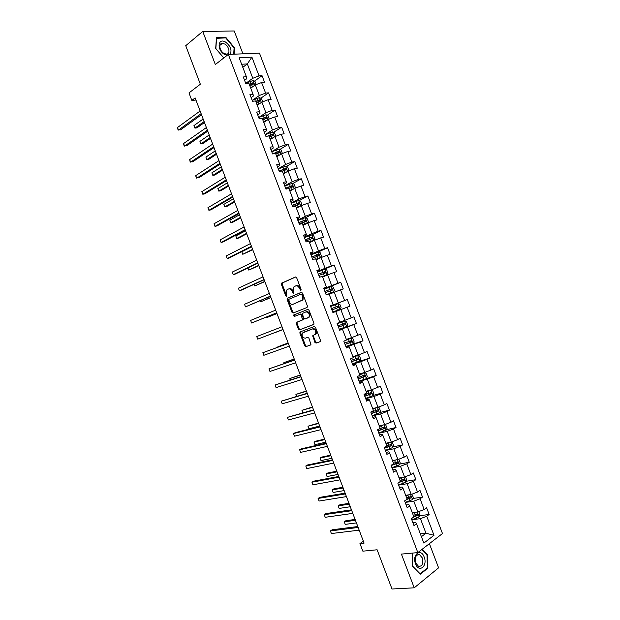 <?xml version="1.0" encoding="UTF-8"?>
<svg xmlns="http://www.w3.org/2000/svg" width="620" height="620" viewBox="0 0 620 620"><rect width="100%" height="100%" fill="white"/><g stroke="black" fill="none" stroke-linecap="round" stroke-linejoin="round"><path stroke-width="0.93" d="M300.839 290.423L301.095 289.416L296.654 277.729L295.461 276.977L281.488 283.239L281.403 284.44L285.758 295.911L286.758 296.298L286.246 293.981L286.51 290.16L288.486 288.99C290.044 288.563 291.299 289.377 292.252 291.423L292.818 292.927L293.834 293.306L293.322 290.966L293.586 287.13L295.616 285.921C297.197 285.487 298.468 286.3 299.429 288.37L300.839 290.423M314.836 342.302L316.045 343.116L320.06 341.705L320.447 340.318L315.503 327.321L314.286 326.515L299.94 331.979L299.886 333.111L304.73 345.875L305.916 346.681L310.976 344.759L308.93 338.148L307.737 337.334L305.389 338.187C302.63 337.869 301.63 336.149 302.382 333.025L312.441 328.957C315.239 329.243 316.27 330.971 315.526 334.134L312.79 335.645L314.836 342.302L315.611 341.984L316.812 342.806L320.261 341.589M242.924 53.824L234.236 31L202.748 31.434L185.729 45.694L200.353 84.212L188.984 92.93L191.828 100.417L195.145 97.913L364.095 543.12L359.957 543.562L362.847 551.164L377.115 549.777L392.003 589L414.222 587.822L438.588 567.827L429.389 543.67M202.748 31.434L215.334 64.534L228.338 54.413L417.841 552.606L401.404 554.094L414.222 587.822M307.055 307.481L307.427 306.063L302.49 293.074L301.289 292.307L287.2 298.321L287.122 299.507L291.966 312.248L293.136 313.03L307.055 307.481M308.993 310.194L313.929 323.19L313.875 324.33L299.522 329.848L298.344 329.057L296.275 323.594L296.337 322.454L302.537 319.819L301.212 315.014L300.026 314.231L294.198 316.526L293.423 315.169L307.784 309.403L308.993 310.194M228.338 54.413L259.47 53.157L442.479 533.541L417.841 552.606M419.67 515.716L429.156 514.484L426.607 507.788L424.181 509.524L420.081 498.767L422.522 497.07L419.972 490.374L417.524 492.048L413.432 481.298L415.888 479.663L413.346 472.967L410.874 474.587L406.782 463.845L409.27 462.264L406.72 455.576L404.225 457.134L400.14 446.392L402.643 444.881L400.101 438.193L397.583 439.689L393.499 428.955L396.025 427.506L393.483 420.825L390.949 422.251L386.865 411.533L389.414 410.146L386.872 403.465L384.315 404.837L380.231 394.119L382.803 392.793L380.269 386.121L377.681 387.423L373.604 376.712L376.201 375.449L373.666 368.784L371.054 370.024L366.986 359.321L369.605 358.12L367.063 351.455L364.436 352.633L360.36 341.938L363.002 340.798L360.468 334.141L357.817 335.257L353.749 324.57L356.415 323.493L353.881 316.836L351.207 317.889L347.138 307.21L349.827 306.195L347.293 299.538L344.596 300.537L340.535 289.858L343.24 288.904L340.713 282.255L337.993 283.193L333.932 272.521L336.66 271.63L334.134 264.988L331.39 265.856L327.329 255.2L330.088 254.363L327.562 247.721L324.795 248.535L320.734 237.879L323.516 237.103L320.99 230.47L318.2 231.221L314.146 220.573L316.944 219.86L314.425 213.233L311.612 213.923L307.559 203.283L310.38 202.631L307.861 196.005L305.032 196.633L300.979 186L303.823 185.403L301.304 178.785L298.453 179.35L294.399 168.725L297.267 168.198L294.748 161.58L291.873 162.083L287.827 151.458L290.718 150.993L288.199 144.383L285.301 144.824L281.263 134.207L284.169 133.804L281.651 127.193L278.737 127.581L274.691 116.971L277.628 116.622L275.11 110.019L272.172 110.344L268.135 99.742L271.087 99.456L268.576 92.853L265.608 93.116L261.578 82.522L264.554 82.297L262.043 75.702L259.059 75.903L251.914 57.156L239.149 57.722L246.388 76.756L243.288 76.957L245.861 83.7L248.946 83.468L253.037 94.225L249.961 94.496L252.534 101.246L255.595 100.944L259.695 111.708L256.641 112.042L259.207 118.792L262.252 118.436L266.352 129.2L263.322 129.596L265.895 136.353L268.91 135.935L273.009 146.708L270.002 147.165L272.575 153.93L275.575 153.442L279.674 164.222L276.698 164.75L279.271 171.515L282.24 170.965L286.347 181.753L283.387 182.342L285.967 189.108L288.912 188.495L293.02 199.291L290.083 199.942L292.663 206.716L295.593 206.042L299.7 216.837L296.786 217.558L299.367 224.331L302.273 223.595L306.388 234.399L303.498 235.181L306.079 241.963L308.954 241.157L313.069 251.976L310.202 252.813L312.79 259.602L315.642 258.734L319.765 269.56L316.921 270.46L319.502 277.256L322.338 276.326L326.461 287.153L323.64 288.122L326.221 294.919L329.034 293.919L333.157 304.761L330.359 305.792L332.948 312.589L335.738 311.535L339.861 322.377L337.094 323.469L339.683 330.274L342.442 329.15L339.589 330.034M429.156 514.484L426.738 516.251L434 535.308L423.855 543.089L416.493 523.737L413.989 525.566L411.378 518.715L413.896 516.909L409.743 505.99L407.208 507.757L404.604 500.906L407.146 499.17L402.992 488.258L400.435 489.955L397.831 483.112L400.396 481.438L396.25 470.534L393.669 472.169L391.065 465.333L393.654 463.721L389.507 452.817L386.903 454.39L384.307 447.555L386.919 446.012L382.772 435.116L380.145 436.627L377.549 429.8L380.184 428.311L376.038 417.43L373.387 418.872L370.791 412.044L373.449 410.634L369.311 399.753L366.637 401.132L364.041 394.312L366.722 392.956L362.591 382.083L359.894 383.4L357.298 376.58L360.003 375.294L355.872 364.428L353.152 365.684L350.556 358.872L353.284 357.647L349.153 346.789L346.41 347.975L343.821 341.163L346.572 340L342.442 329.15M405.186 502.425L413.772 501.177L417.864 511.934L412.285 512.678M406.154 504.975L408.867 504.587L409.743 505.99M417.864 511.934L424.181 509.524M413.772 501.177L420.081 498.767M398.598 485.119L407.123 483.709L411.215 494.458L405.674 495.303M399.474 487.429L402.171 486.995L402.992 488.258M411.215 494.458L417.524 492.048M407.123 483.709L413.432 481.298M392.01 467.813L400.474 466.248L404.565 476.989L399.071 477.943M392.809 469.898L395.483 469.41L396.25 470.534M404.565 476.989L410.874 474.587M400.474 466.248L406.782 463.845M385.438 450.531L393.832 448.795L397.916 459.536L392.46 460.59M386.136 452.375L388.794 451.833L389.507 452.817M397.916 459.536L404.225 457.134M393.832 448.795L400.14 446.392M378.859 433.248L387.198 431.357L391.282 442.091L385.865 443.246M379.479 434.86L382.106 434.271L382.772 435.116M391.282 442.091L397.583 439.689M387.198 431.357L393.499 428.955M372.295 415.981L380.564 413.935L384.64 424.654L379.269 425.917M372.814 417.361L375.425 416.718L376.038 417.43M384.64 424.654L390.949 422.251M380.564 413.935L386.865 411.533M365.722 398.722L373.93 396.513L378.014 407.232L372.674 408.596M366.164 399.877L368.753 399.179L369.311 399.753M378.014 407.232L384.315 404.837M373.93 396.513L380.231 394.119M359.166 381.478L367.303 379.115L371.38 389.817L366.087 391.29M359.515 382.401L362.08 381.649L362.591 382.083M371.38 389.817L377.681 387.423M367.303 379.115L373.604 376.712M352.602 364.242L360.685 361.716L364.762 372.419L359.507 373.992M352.865 364.932L355.872 364.428M364.762 372.419L371.054 370.024M360.685 361.716L366.986 359.321M346.053 347.022L354.067 344.333L358.135 355.028L352.927 356.702M346.224 347.471L349.153 346.789M358.135 355.028L364.436 352.633M354.067 344.333L360.36 341.938M339.497 329.809L347.456 326.965L351.524 337.652L346.355 339.427M351.524 337.652L357.817 335.257M347.456 326.965L353.749 324.57M335.746 311.542L340.845 309.597L344.914 320.284L339.783 322.16M344.914 320.284L351.207 317.889M340.845 309.597L347.138 307.21M329.181 294.291L334.242 292.252L338.303 302.924L330.437 305.986M330.398 305.892L333.157 304.761M338.303 302.924L344.596 300.537M334.242 292.252L340.535 289.858M322.617 277.055L327.639 274.908L331.7 285.58L323.896 288.804M323.772 288.478L326.461 287.153M331.7 285.58L337.993 283.193M327.639 274.908L333.932 272.521M316.06 259.827L321.044 257.579L325.105 268.243L317.363 271.622M317.153 271.072L319.765 269.56M325.105 268.243L331.39 265.856M321.044 257.579L327.329 255.2M309.512 242.614L314.449 240.266L318.51 250.922L310.829 254.456M310.527 253.673L312.953 252.557L313.069 251.976M318.51 250.922L324.795 248.535M314.449 240.266L320.734 237.879M302.963 225.409L307.861 222.96L311.914 233.608L304.304 237.297M303.916 236.29L306.319 235.12L306.388 234.399M311.914 233.608L318.2 231.221M307.861 222.96L314.146 220.573M296.422 208.212L301.281 205.662L305.327 216.303L297.778 220.154M297.305 218.914L299.685 217.69L299.7 216.837M305.327 216.303L311.612 213.923M301.281 205.662L307.559 203.283M289.881 191.03L294.702 188.379L298.747 199.012L291.26 203.019M290.695 201.547L293.058 200.276L293.02 199.291M298.747 199.012L305.032 196.633M294.702 188.379L300.979 186M283.348 173.856L288.122 171.105L292.167 181.73L284.743 185.892M284.092 184.194L286.44 182.877L286.347 181.753M292.167 181.73L298.453 179.35M287.595 171.407L285.603 166.183L287.556 166.974L288.804 170.267L288.106 171.112L294.399 168.725M276.815 156.697L281.55 153.838L285.595 164.463L278.233 168.78M277.497 166.85L279.822 165.486L279.674 164.222M285.595 164.463L291.873 162.083M281.55 153.838L287.827 151.458M270.289 139.547L274.986 136.586L279.023 147.203L271.723 151.675M270.901 149.521L273.203 148.102L273.009 146.708M279.023 147.203L285.301 144.824M274.986 136.586L281.263 134.207M263.763 122.404L268.421 119.342L272.459 129.952L265.221 134.587M264.314 132.2L266.592 130.735L266.352 129.2M272.459 129.952L278.737 127.581M268.421 119.342L274.691 116.971M257.246 105.276L261.865 102.114L265.895 112.716L258.718 117.506M257.726 114.894L259.989 113.375L259.695 111.708M265.895 112.716L272.172 110.344M261.865 102.114L268.135 99.742M250.728 88.156L255.308 84.894L259.338 95.488L252.255 100.409M251.147 97.596L253.386 96.023L253.037 94.225M259.338 95.488L265.608 93.116M255.308 84.894L261.578 82.522M242.8 67.317L247.326 63.938L252.79 78.275L245.946 83.212M244.567 80.306L246.791 78.686L246.388 76.756M252.79 78.275L259.059 75.903M241.622 64.232L247.326 63.938L251.914 57.156M363.359 541.175L359.957 543.562M191.828 100.417L195.951 100.045M420.344 533.851L425.979 533.231L420.43 518.661L411.773 519.746L416.578 518.188L415.772 516.065L417.686 515.259L417.547 513.871L413.308 515.36M421.422 536.672L425.979 533.231L434 535.308M412.835 522.528L415.571 522.195L416.493 523.737M420.43 518.661L426.738 516.251M249.434 84.754L250.085 84.281M254.386 81.197L262.043 75.702M260.78 98.231L268.576 92.853M267.181 115.281L275.11 110.019M273.567 132.339L281.651 127.193M279.961 149.405L288.199 144.383M286.339 166.486L294.748 161.58M292.725 183.574L301.304 178.785M299.096 200.671L307.861 196.005M305.459 217.783L314.425 213.233M311.813 234.91L320.99 230.47M317.696 252.255L327.562 247.721M320.966 270.723L334.134 264.988M324.028 289.137L340.713 282.255M330.476 306.086L347.293 299.538M339.411 329.577L356.415 323.493M346.084 346.479L363.002 340.798M358.368 361.638L369.605 358.12M359.019 381.106L376.201 375.449M373.015 395.444L382.803 392.793M379.688 412.571L389.414 410.146M386.361 429.722L396.025 427.506M393.026 446.888L402.643 444.881M399.691 464.07L409.27 462.264M406.348 481.267L415.888 479.663M413.013 498.48L422.522 497.07M234.135 54.18L234.523 47.81L225.905 37.495L216.45 37.696L215.69 48.438L223.75 57.978M412.261 553.11L412.587 566.308L420.445 574.136L427.808 568.183L427.389 554.644L422.111 549.304M225.339 37.944L225.905 37.495M234.081 48.159L234.523 47.81M427.041 568.238L427.808 568.183M426.847 554.691L427.389 554.644M301.134 290.075L300.219 288.106C299.259 286.045 297.988 285.231 296.406 285.665L295.942 285.82M288.804 288.889L289.276 288.726C290.834 288.308 292.09 289.114 293.043 291.16L293.609 292.656L292.818 292.927M295.787 276.931L282.286 282.983L282.193 284.185L286.548 295.647L285.758 295.911M301.553 292.26L287.99 298.057L287.913 299.235L292.749 311.969L293.74 312.782M301.855 294.74L301.01 294.206L288.874 299.274L289.23 301.816C290.168 303.854 291.416 304.676 292.973 304.281L302.219 300.127L302.459 296.337L301.855 294.74L302.637 294.477L301.064 294.182M293.578 304.071L292.973 304.281M302.637 294.477L303.242 296.065L303.002 299.855L293.764 304.009M313.642 324.547L299.522 329.848M300.026 314.231L300.808 313.945L301.994 314.728L303.382 318.378L303.017 319.765L297.12 322.16L297.05 323.307L299.127 328.755L300.297 329.553M307.954 309.365L294.407 314.728L294.856 316.262M308.148 317.781L308.962 317.115C309.744 313.914 308.729 312.178 305.916 311.906L302.366 313.433L303.684 318.246L304.877 319.037L309.744 316.828C310.527 313.619 309.512 311.891 306.699 311.628L305.993 311.883M308.923 317.487L304.877 319.037M313.728 335.172L313.511 336.466L315.611 341.984M314.766 334.792L316.301 333.831C317.045 330.662 316.014 328.941 313.216 328.654L312.441 328.957M303.188 332.382L313.216 328.654M300.917 331.491L300.661 332.808L305.505 345.557L306.683 346.363L310.845 344.898M256.176 84.56L255.006 81.491L252.952 80.515L245.714 83.32M253.069 86.49L250.519 87.591M251.426 87.653L250.666 87.994M203.151 119.009L193.959 125.589L194.92 128.115L196.928 127.875L204.476 122.512M249.721 85.514L253.541 84.026L253.084 82.7L249.225 84.196M249.372 84.599L252.038 83.452L252.929 84.018M193.959 125.589L194.92 128.115L204.12 121.567M201.12 113.662L178.49 130.076L177.522 127.511L200.113 111.011M201.508 114.677L180.575 129.828L178.017 129.82L177.522 127.511M230.051 54.343C232.174 50.166 230.648 46.058 225.471 42.02C217.651 37.293 216.721 50.429 224.649 54.483L227.184 55.312M224.107 53.467L226.393 54.11C230.624 54.281 229.307 46.361 224.735 44.035L222.379 43.377C218.17 43.23 219.526 51.189 224.107 53.467M216.403 38.277L225.742 37.936L234.089 47.934L233.709 54.196M223.797 57.947L215.845 48.538L216.581 38.138M424.181 557.047C420.918 547.662 411.804 554.636 415.539 563.851C418.918 573.345 427.924 566.068 424.181 557.047M422.329 557.938L419.554 554.668C415.842 554.551 414.586 557.357 415.78 563.084L418.531 566.347C422.267 566.455 423.538 563.65 422.329 557.938M420.042 573.732L412.641 566.138L412.315 553.102M421.778 549.56L426.986 554.838L427.389 567.959L420.259 573.717M262.733 101.781L261.508 98.565L259.462 97.627L252.224 100.425M259.749 103.556L257.029 104.718M258.145 104.656L257.168 105.082M209.203 134.951L199.935 141.329L200.888 143.856L202.887 143.577L210.506 138.384M256.238 102.625L260.059 101.145L259.617 99.82L255.735 101.308M255.882 101.688L258.571 100.541L259.439 101.13M199.935 141.329L200.888 143.856L210.172 137.508M269.15 119.071L268.018 115.653L265.98 114.747L258.734 117.544M266.461 120.629L263.547 121.846M264.911 121.644L263.678 122.186M215.256 150.9L205.902 157.085L206.863 159.603L208.847 159.293L216.527 154.264M262.756 119.761L266.577 118.281L266.158 116.948L262.252 118.443M262.384 118.784L265.104 117.645L265.949 118.25M205.902 157.085L206.863 159.603L216.225 153.458M207.398 130.2L184.566 146.103L183.59 143.538L206.39 127.55M207.754 131.145L186.636 145.816L184.078 145.816L183.59 143.538M213.675 146.746L190.642 162.138L189.666 159.573L212.668 144.096M214.008 147.614L192.704 161.82L190.146 161.82L189.666 159.573M275.443 136.416L275.776 136.043L274.521 132.75L272.498 131.874L265.252 134.672M273.195 137.71L270.072 138.989M271.738 138.632L270.188 139.291M221.309 166.858L211.877 172.841L212.838 175.367L214.815 175.018L222.557 170.151M269.281 136.896L273.102 135.424L272.699 134.083L267.491 136.129M268.747 135.958L271.637 134.757L272.467 135.377M211.877 172.841L212.838 175.367L222.278 169.415M281.767 153.76L282.286 153.148L281.038 149.862L279.023 149.009L271.769 151.807M279.961 154.799L276.597 156.139M278.628 155.597L276.706 156.418M227.37 182.83L217.86 188.604L218.821 191.131L220.782 190.751L228.594 186.047M275.807 154.047L279.628 152.574L279.24 151.233L272.567 153.892M273.676 153.752L278.031 151.916L278.992 152.528M217.86 188.604L218.821 191.131L228.338 185.388M285.603 166.183L278.295 168.958M285.595 172.561L283.224 173.546M286.773 171.88L283.131 173.298M233.43 198.803L223.843 204.383L224.804 206.91L226.749 206.499L234.631 201.957M282.34 171.213L286.161 169.733L285.789 168.392L279.093 171.042M279.186 171.298L284.557 169.058L285.518 169.679M223.843 204.383L224.804 206.91L234.406 201.368M219.96 163.308L196.718 178.188L195.75 175.615L218.953 160.65M220.263 164.099L198.764 177.824L196.215 177.839L195.75 175.615M226.246 179.877L202.802 194.238L201.826 191.665L225.238 177.219M226.517 180.591L204.84 193.843L202.802 194.238L201.826 191.665M232.539 196.455L208.894 210.304L207.917 207.723L231.531 193.797M232.779 197.09L210.909 209.87L208.894 210.304L207.917 207.723M294.423 188.526L295.329 187.403L294.074 184.109L292.09 183.326L284.828 186.116M292.555 189.557L289.749 190.689M293.632 188.96L289.672 190.472M239.498 214.791L229.834 220.17L230.787 222.696L232.725 222.247L240.669 217.876M288.285 188.627L292.702 186.907L292.346 185.566L285.619 188.201M285.704 188.426L291.268 186.163L292.043 186.845M229.834 220.17L230.787 222.696L240.475 217.356M238.832 213.047L214.985 226.37L214.008 223.797L237.824 210.389M239.049 213.606L216.992 225.905L214.985 226.37L214.008 223.797M300.778 205.925L301.855 204.546L300.599 201.244L298.623 200.493L291.353 203.283M299.522 206.584L296.275 207.847M300.553 206.042L296.205 207.661M245.567 230.787L235.825 235.964L236.778 238.491L238.708 238.01L246.713 233.802M292.656 206.692L299.243 204.096L298.902 202.748L292.152 205.375M292.229 205.569L297.615 203.368L298.577 204.026M235.825 235.964L236.778 238.491L246.543 233.353M245.133 229.648L221.077 242.459L220.1 239.878L244.125 226.982M245.319 230.121L223.068 241.955L221.077 242.459L220.1 239.878M302.808 225.006L307.264 223.185L308.38 221.697L307.125 218.395L305.164 217.682L297.894 220.464M307.264 223.185L302.754 224.851M251.643 246.799L241.815 251.767L242.776 254.301L252.758 249.736M299.197 223.874L305.784 221.286L305.466 219.945L298.693 222.557M298.755 222.72L304.149 220.542L305.118 221.216M241.815 251.767L242.776 254.301L252.619 249.364M251.441 246.256L227.176 258.548L226.199 255.967L250.426 243.59M251.588 246.659L229.152 258.005L227.176 258.548L226.199 255.967M309.349 242.188L313.805 240.382L314.913 238.855L313.658 235.554L311.713 234.871L304.435 237.654M313.805 240.382L309.303 242.056M247.961 267.964L248.775 270.111L258.811 265.678M305.738 241.072L312.341 238.499L312.023 237.142L305.234 239.746M305.28 239.878L310.69 237.724L311.651 238.421M247.806 268.034L248.775 270.111L258.695 265.376M257.742 262.872L233.275 274.644L232.299 272.064L256.734 260.206M257.866 263.198L235.244 274.071L233.275 274.644L232.299 272.064M315.89 259.369L320.354 257.594L321.454 256.029L320.199 252.728L318.262 252.077L310.984 254.851M320.354 257.594L315.851 259.276M254.154 284.301L254.774 285.936L264.864 281.627M312.279 258.276L318.889 255.711L318.595 254.363L311.775 256.951M311.813 257.052L317.238 254.913L318.2 255.642M253.812 284.456L254.774 285.936L264.779 281.403M264.058 279.504L239.382 290.757L238.406 288.176L263.043 276.838M264.151 279.752L241.335 290.144L239.382 290.757L238.406 288.176M322.431 276.567L326.911 274.807L327.996 273.219L326.74 269.909L324.81 269.289L317.533 272.064M326.911 274.807L322.408 276.505M260.353 300.654L260.78 301.769L270.917 297.592M318.835 275.489L325.446 272.94L325.167 271.583L318.331 274.164M318.354 274.234L323.779 272.118L324.74 272.877M260.012 300.801L260.78 301.769L270.863 297.437M270.367 296.143L245.489 306.877L244.513 304.288L269.359 293.477M270.436 296.313L245.489 306.877L244.513 304.288M326.197 294.841L333.467 292.043L334.544 290.408L333.281 287.106L331.367 286.517L324.082 289.292M333.467 292.043L326.182 294.81M266.561 317.014L266.786 317.611L276.977 313.565M325.384 292.71L332.01 290.175L331.739 288.819L324.88 291.385M324.896 291.423L330.336 289.331L331.289 290.137M266.282 317.13L266.786 317.611L276.946 313.48M276.69 312.79L251.604 323.005L250.62 320.416L275.675 310.124M276.721 312.883L251.604 323.005L250.62 320.416M340.031 309.279L332.746 312.046L340.031 309.279L341.093 307.613L339.83 304.304L337.931 303.754L330.638 306.52M274.644 332.762L283.046 329.546L274.644 332.762M331.948 309.946L338.574 307.427L338.319 306.071L331.437 308.621M331.444 308.628L336.892 306.551L337.83 307.435M283.007 329.453L257.719 339.14L256.734 336.559L281.999 326.779M283.014 329.46L257.719 339.14L256.734 336.559M344.495 320.997L337.203 323.764L344.495 320.997L346.386 321.524L347.649 324.834L346.627 326.484L344.542 321.013M346.627 326.484L339.303 329.298M288.137 342.976L277.853 346.774L277.993 347.146M338.505 327.197L345.146 324.686L344.898 323.322L338.001 325.872M344.898 323.322L343.774 323.733L343.953 325.12L338.497 327.166M288.161 343.023L277.853 346.774L277.814 347.208M288.3 343.395L262.857 352.703L288.323 343.449M263.833 355.291L262.857 352.703L263.833 355.291L289.339 346.123M345.875 346.557L353.168 343.79L354.206 342.062L352.943 338.745L351.067 338.257L346.565 339.985M351.067 338.257L346.549 339.93M294.213 358.972L283.867 362.646L284.208 363.529M345.077 344.449L351.718 341.961L351.486 340.597L344.565 343.124M351.486 340.597L350.354 340.977L350.517 342.364L345.053 344.394M294.26 359.096L283.867 362.646L283.851 363.653M294.601 359.995L268.979 368.853L294.647 360.127M269.964 371.45L268.979 368.853L269.964 371.45L295.663 362.801M352.447 363.824L359.747 361.065L360.77 359.298L359.507 355.981L357.639 355.524L353.137 357.26M357.639 355.524L353.106 357.182M300.289 374.976L289.889 378.518L290.423 379.928M351.641 361.724L358.298 359.236L358.081 357.872L351.137 360.39M356.973 358.244L357.089 359.623L351.61 361.631M300.359 375.178L289.889 378.518L290.067 380.045M300.901 376.603L275.102 385.02L300.987 376.813M276.086 387.616L275.102 385.02L276.086 387.616L302.002 379.494M364.258 372.814L366.35 378.301L367.335 376.549L366.071 373.232L364.211 372.806L359.716 374.55M364.211 372.806L359.678 374.433M306.365 390.995L295.911 394.405L296.647 396.335M358.221 378.998L364.878 376.534L364.669 375.162L357.709 377.673M363.607 375.519L363.661 376.89L358.174 378.882M306.466 391.267L295.911 394.405L296.383 396.413M307.21 393.219L281.232 401.194L307.319 393.514M282.216 403.791L281.232 401.194L282.216 403.791L308.334 396.188M365.599 398.396L372.907 395.637L373.906 393.808L372.643 390.484L370.799 390.096L366.304 391.848M370.799 390.096L366.25 391.701M312.449 407.022L301.94 410.3L302.878 412.757M364.8 396.288L371.465 393.832L371.272 392.468L364.289 394.956M370.233 392.809L370.241 394.173L364.738 396.141M312.573 407.363L301.94 410.3L302.839 412.765M313.519 409.851L287.37 417.384L313.658 410.223M288.346 419.972L287.37 417.384L288.346 419.972L314.681 412.897M372.186 415.695L379.494 412.943L380.478 411.075L379.215 407.751L377.379 407.394L372.891 409.154M377.379 407.394L372.822 408.983M318.533 423.057L307.977 426.204L308.938 428.753L319.672 426.056M371.38 413.587L378.053 411.145L377.867 409.774L370.876 412.261M376.859 410.114L376.821 411.463L371.31 413.408M318.688 423.468L307.977 426.204L308.938 428.753M319.835 426.49L295.337 432.636L293.5 433.574L320.005 426.94M294.485 436.17L293.5 433.574L294.485 436.17L321.021 429.621M383.617 424.894L379.479 426.475M382.447 425.173L379.401 426.273M384.222 424.754L385.795 425.033L387.058 428.358L386.113 430.21L378.774 433.008M324.617 439.1L315.766 441.177L314.007 442.114L314.976 444.664L325.787 442.176M377.968 430.9L384.648 428.474L384.47 427.103L378.743 429.125M383.486 427.436L383.408 428.761L377.89 430.691M324.803 439.588L314.007 442.114L314.976 444.664M326.151 443.145L301.467 448.803L299.646 449.779L326.353 443.672M300.63 452.375L299.646 449.779L300.63 452.375L327.368 446.354M389.887 442.386L386.074 443.811M388.616 442.657L385.989 443.571M391.127 442.122L392.375 442.324L393.638 445.648L392.677 447.586L385.361 450.337M330.708 455.15L321.796 457.064L320.052 458.033L321.013 460.59L331.909 458.304M384.555 448.221L391.251 445.811L391.081 444.432L386.88 445.92M390.112 444.765L389.996 446.075L384.47 447.981M330.925 455.716L320.052 458.033L321.013 460.59M332.475 459.8L307.597 464.977L305.784 465.992L332.708 460.404M306.776 468.588L305.784 465.992L306.776 468.588L333.723 463.094M396.211 459.862L392.677 461.148M394.769 460.141L392.576 460.885M398.032 459.49L398.962 459.621L400.225 462.954L399.28 464.923L391.956 467.666M336.807 471.216L327.825 472.959L326.089 473.967L327.058 476.524L338.032 474.439M391.15 465.558L397.854 463.156L397.691 461.776L393.483 463.264M396.73 462.101L396.583 463.396L391.251 465.217M337.048 471.851L326.089 473.967L327.058 476.524M338.799 476.47L313.736 481.167L311.938 482.213L339.062 477.16M312.922 484.809L311.938 482.213L312.922 484.809L340.078 479.841M402.574 477.33L399.28 478.508M400.931 477.617L399.171 478.206M404.914 476.857L405.55 476.935L406.821 480.268L405.883 482.275L398.559 485.011M342.906 487.289L333.854 488.862L332.134 489.909L333.103 492.458L344.154 490.583M398.582 482.624L404.457 480.515L404.31 479.128L400.086 480.616M403.357 479.462L403.186 480.725L399.652 481.926M343.178 487.994L332.134 489.909L333.103 492.458M345.131 493.148L319.874 497.356L318.083 498.441L345.418 493.915M319.075 501.045L318.083 498.441L319.075 501.045L346.44 496.604M408.975 494.799L405.891 495.868M407.185 495.07L405.767 495.543M411.827 494.225L413.416 497.589L412.494 499.627L405.162 502.371M349.006 503.37L339.892 504.773L338.187 505.858L339.156 508.416L350.292 506.742M406.658 499.503L411.068 497.883L410.928 496.496L406.697 497.984M409.99 496.821L409.789 498.069L407.077 498.984M349.308 504.153L338.187 505.858L339.156 508.416M351.463 509.842L326.012 513.562L324.237 514.685L351.788 510.686M325.229 517.289L324.237 514.685L325.229 517.289L352.803 513.375M415.4 512.26L412.502 513.244M413.501 512.515L412.362 512.887M418.748 511.601L420.011 514.925L419.104 517.003L416.578 518.188M355.113 519.459L345.929 520.699L344.24 521.815L345.208 524.373L356.423 522.908M413.819 516.7L415.772 516.065M416.617 514.197L416.392 515.429L413.68 516.328M355.438 520.32L344.24 521.815L345.208 524.373M357.802 526.543L332.157 529.775L330.398 530.929L358.151 527.465M331.382 533.541L330.398 530.929L331.382 533.541L359.174 530.154M300.219 288.106L299.429 288.37M293.043 291.16L292.252 291.423M282.193 284.185L281.403 284.44M282.534 282.782L281.744 283.03M300.793 289.618L300.003 289.881M292.749 311.969L291.966 312.248M287.913 299.235L287.122 299.507M288.254 297.84L287.471 298.104M302.079 300.599L301.297 300.878M303.242 296.065L302.459 296.337M299.127 328.755L298.344 329.057M297.05 323.307L296.275 323.594M297.406 321.927L296.624 322.222M303.017 319.765L302.242 320.06M303.382 318.378L302.599 318.665M301.994 314.728L301.212 315.014M294.407 314.728L293.624 315.007M313.511 336.466L312.736 336.776M306.683 346.363L305.916 346.681M305.505 345.557L304.73 345.875M300.661 332.808L299.886 333.111M316.812 342.806L316.045 343.116M254.797 85.258L253.006 80.538M251.085 83.367L250.294 81.282M252.379 86.769L251.588 84.684M251.983 83.468L253.037 82.708M261.353 102.463L259.517 97.65M257.602 100.487L256.804 98.402M258.897 103.897L258.106 101.804M258.486 100.564L259.555 99.828M267.902 119.683L266.034 114.762M264.128 117.63L263.329 115.537M265.422 121.032L264.624 118.947M264.996 117.676L266.073 116.963M274.466 136.911L272.552 131.897M270.653 134.773L269.855 132.68M271.947 138.183L271.149 136.09M271.513 134.788L272.599 134.098M281.023 154.155L279.078 149.033M277.179 151.931L276.388 149.839M278.481 155.341L277.683 153.249M278.031 151.916L279.132 151.249M283.712 169.097L282.922 167.005M285.014 172.515L284.216 170.423M284.557 169.058L285.665 168.415M294.167 188.674L292.136 183.342M290.253 186.279L289.455 184.186M291.555 189.697L290.757 187.597M291.082 186.209L292.198 185.589M300.739 205.941L298.67 200.516M296.794 203.469L295.996 201.376M298.096 206.886L297.298 204.794M297.615 203.368L298.739 202.771M307.288 223.154L305.211 217.697M303.343 220.666L302.545 218.573M304.645 224.091L303.846 221.991M304.149 220.542L305.28 219.968M313.836 240.343L311.759 234.887M309.892 237.879L309.093 235.786M311.194 241.304L310.395 239.204M310.69 237.724L311.837 237.173M320.385 257.556L318.308 252.092M316.448 255.099L315.65 253.006M317.75 258.524L316.952 256.424M317.238 254.913L318.385 254.386M326.942 274.769L324.857 269.305M323.005 272.335L322.206 270.235M324.314 275.76L323.508 273.66M323.779 272.118L324.942 271.614M333.498 291.997L331.413 286.533M329.569 289.579L328.771 287.478M330.871 293.004L330.072 290.904M330.336 289.331L331.506 288.85M340.062 309.24L337.978 303.769M336.133 306.83L335.335 304.73M337.443 310.263L336.644 308.163M336.892 306.551L338.071 306.102M342.705 324.097L341.907 321.997M344.015 327.531L343.216 325.423M343.953 325.12L345.146 324.686M353.199 343.751L351.114 338.272M349.285 341.372L348.479 339.272M350.587 344.805L349.788 342.705M350.517 342.364L351.718 341.961M359.771 361.018L357.686 355.539M355.865 358.662L355.058 356.554M357.167 362.096L356.368 359.988M357.089 359.623L358.298 359.236M362.444 375.96L361.646 373.852M363.754 379.394L362.956 377.286M363.661 376.89L364.878 376.534M372.93 395.591L370.845 390.104M369.032 393.266L368.233 391.158M370.341 396.707L369.543 394.599M370.241 394.173L371.465 393.832M379.517 412.897L377.425 407.41M375.627 410.587L374.821 408.479M376.937 414.028L376.131 411.92M376.821 411.463L378.053 411.145M386.113 430.21L384.044 424.793M382.222 427.916L381.416 425.8M383.532 431.357L382.726 429.249M383.408 428.761L384.648 428.474M392.708 447.539L390.678 442.215M388.817 445.253L388.019 443.145M390.135 448.702L389.329 446.594M389.996 446.075L391.251 445.811M399.303 464.876L397.311 459.653M395.428 462.605L394.622 460.497M396.738 466.054L395.932 463.946M396.583 463.396L397.854 463.156M405.906 482.221L403.953 477.098M402.031 479.973L401.225 477.857M403.349 483.422L402.543 481.306M403.186 480.725L404.457 480.515M412.517 499.581L410.603 494.551M408.642 497.341L407.844 495.225M409.96 500.797L409.154 498.682M409.789 498.069L411.068 497.883M419.128 516.948L417.245 512.019M415.261 514.732L414.454 512.608M416.392 515.429L417.686 515.259M282.286 282.983L281.488 283.239M287.99 298.057L287.2 298.321M303.002 299.855L302.219 300.127M297.12 322.16L296.337 322.454M303.312 319.525L302.537 319.819M294.206 314.882L293.423 315.169M309.744 316.828L308.962 317.115M313.565 335.342L312.79 335.645M316.301 333.831L315.526 334.134M300.723 331.677L299.94 331.979M252.038 83.452L253.084 82.7M219.922 45.337L222.379 43.377M417.221 554.869L419.554 554.668M258.571 100.541L259.617 99.82M265.104 117.645L266.158 116.948M271.637 134.757L272.699 134.083M278.178 151.885L279.24 151.233M284.719 169.02L285.789 168.392M291.268 186.163L292.346 185.566M297.817 203.321L298.902 202.748M304.374 220.488L305.466 219.945M310.93 237.669L312.023 237.142M317.494 254.859L318.595 254.363M324.058 272.064L325.167 271.583M330.631 289.276L331.739 288.819M337.203 306.497L338.319 306.071M357.159 358.166L358.081 357.872M363.956 375.379L364.669 375.162M370.667 392.631L371.272 392.468M377.332 409.913L377.867 409.774M383.989 427.211L384.47 427.103M390.631 444.525L391.081 444.432M397.265 461.861L397.691 461.776M403.899 479.198L404.31 479.128M410.541 496.558L410.928 496.496"/></g></svg>
